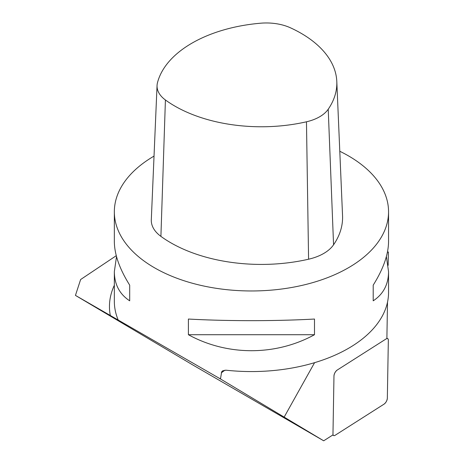 <?xml version="1.0" encoding="UTF-8"?>
<svg xmlns="http://www.w3.org/2000/svg" width="464" height="464" viewBox="0 0 464 464"><rect width="100%" height="100%" fill="white"/><g stroke="black" fill="none" stroke-linecap="round" stroke-linejoin="round"><path stroke-width="0.7" d="M387.51 302.157L386.883 338.569A4.356 1.966 119.1 0 0 386.135 338.906L337.235 370.04C335.356 371.531 334.271 373.474 333.976 375.863L332.972 434.014C333.053 435.592 333.79 436.003 335.17 435.255L384.076 404.121C385.955 402.63 387.04 400.687 387.336 398.298L388.339 340.147C388.252 338.569 387.521 338.157 386.135 338.906L337.235 370.04A4.356 1.966 119.1 0 0 333.976 375.863L332.972 434.014A4.356 1.966 119.1 0 0 333.071 434.826L323.692 440.8L220.464 378.955L221.699 371.728L222.732 370.788L226.049 370.197A137.106 79.158 180 0 0 388.554 292.407L388.554 271.66C388.455 284.455 383.339 294.176 373.201 300.823L373.201 285.151C383.339 268.946 388.455 254.4 388.554 241.512L388.554 211.804A137.106 79.158 0 0 0 339.787 151.27M388.148 265.367L388.38 251.975L387.382 252.387M220.464 378.955L75.446 295.4L193.221 365.209L323.692 440.8M75.446 295.4L80.626 279.525L116.278 255.681M154.031 156.107A137.106 79.158 0 0 0 114.341 211.804A137.106 79.158 0 0 0 154.5 267.78A137.106 79.158 0 0 0 303.914 284.942A137.106 79.158 0 0 0 388.554 211.804M386.379 256.586L388.554 271.66M114.341 211.804L114.341 241.512C114.44 254.4 119.555 268.946 129.694 285.151L129.694 300.823C119.555 294.176 114.44 284.455 114.341 271.66L116.516 256.586M188.401 334.718L188.401 319.041C227.221 321.198 275.674 321.198 314.493 319.041L314.493 334.718C275.674 356.033 227.221 356.033 188.401 334.718L314.493 334.718M290.429 27.799A38.785 22.394 0 0 0 260.704 23.2A122.368 70.65 0 0 0 157.453 82.812A38.785 22.394 0 0 0 157.052 85.521A38.785 22.394 0 0 0 165.416 99.975A122.368 70.65 0 0 0 306.466 121.794A38.785 22.394 0 0 0 328.222 109.231A122.368 70.65 0 0 0 336.8 81.444A122.368 70.65 0 0 0 290.429 27.799M157.052 85.521L151.305 219.779A44.532 25.711 0 0 0 160.909 236.373A128.116 73.967 0 0 0 308.583 259.214A44.532 25.711 0 0 0 333.564 244.795A128.116 73.967 0 0 0 342.548 215.702L336.8 81.444M129.694 300.823L129.694 285.151M373.201 285.151L373.201 300.823M314.58 362.674L284.212 417.003M332.972 434.014L333.976 375.863A4.356 1.966 119.1 0 1 337.235 370.04L386.135 338.906A4.356 1.966 119.1 0 1 387.73 338.639A4.356 1.966 119.1 0 1 388.339 340.147L387.336 398.298A4.356 1.966 119.1 0 1 384.076 404.121L335.17 435.255A4.356 1.966 119.1 0 1 333.581 435.522A4.356 1.966 119.1 0 1 332.972 434.014M110.293 315.41A141.984 81.977 180 0 1 114.341 285.256M118.14 319.87A137.106 79.158 180 0 1 114.341 301.368L114.341 271.66M220.539 378.485A137.106 79.158 180 0 1 219.391 378.328M328.222 109.231L333.564 244.795M306.466 121.794L308.583 259.214M165.416 99.975L160.909 236.373M224.976 370.168L221.258 372.87M332.729 435.046L333.581 435.522M386.889 338.169L387.73 338.639"/></g></svg>
